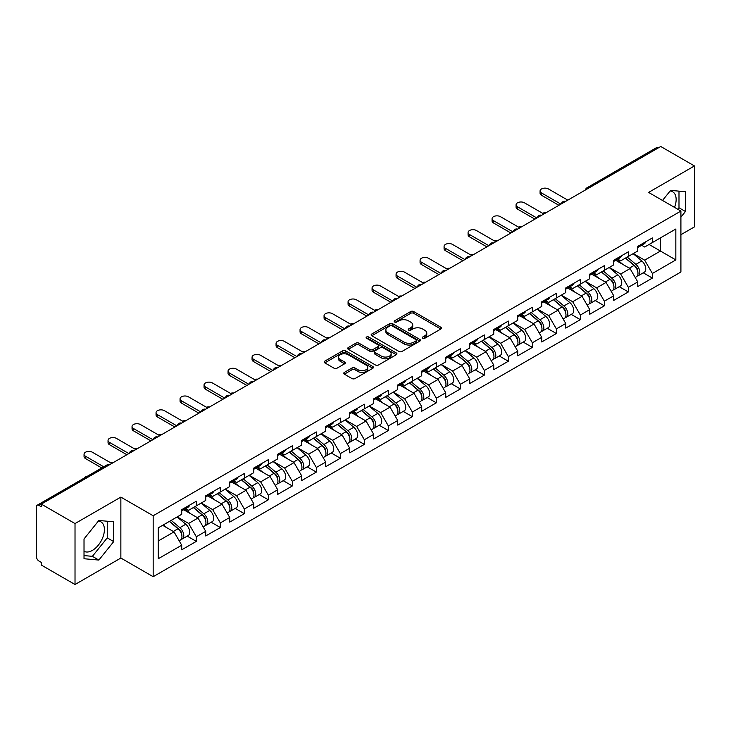 <?xml version="1.0" encoding="UTF-8"?>
<svg xmlns="http://www.w3.org/2000/svg" width="731" height="731" viewBox="0 0 731 731"><rect width="100%" height="100%" fill="white"/><g stroke="black" fill="none" stroke-linecap="round" stroke-linejoin="round"><path stroke-width="1.1" d="M422.701 338.252A1.499 0.859 0 0 0 424.821 338.252L440.866 328.987A2.138 1.234 0 0 0 441.487 328.118A2.138 1.234 0 0 0 440.866 327.25L413.682 311.552A2.138 1.234 0 0 0 410.658 311.552L394.612 320.818A1.499 0.859 0 0 0 394.173 321.43A1.499 0.859 0 0 0 394.612 322.033A1.499 0.859 0 0 0 396.723 322.033L398.806 320.836A6.835 3.947 0 0 1 408.465 320.836L410.731 322.143A6.835 3.947 0 0 1 412.732 324.939A6.835 3.947 0 0 1 410.731 327.726L408.656 328.923A1.499 0.859 0 0 0 408.218 329.535A1.499 0.859 0 0 0 408.656 330.147A1.499 0.859 0 0 0 410.767 330.147L412.851 328.95A6.835 3.947 0 0 1 422.509 328.95L424.775 330.257A6.835 3.947 0 0 1 426.776 333.044A6.835 3.947 0 0 1 424.775 335.831L422.701 337.037A1.499 0.859 0 0 0 422.262 337.649A1.499 0.859 0 0 0 422.701 338.252L422.701 337.037M84.019 551.293A16.968 9.795 120 0 0 92.398 550.397A16.968 9.795 120 0 0 103.491 535.439A16.968 9.795 120 0 0 100.887 521.843A16.968 9.795 120 0 0 98.383 521.075M670.117 190.983A16.968 9.795 -60 0 1 672.63 191.75A16.968 9.795 -60 0 1 674.53 207.385M344.356 372.408A2.138 1.234 0 0 0 343.734 373.285A2.138 1.234 0 0 0 344.356 374.153L351.986 378.557A2.138 1.234 0 0 0 355.01 378.557L372.828 368.269A2.138 1.234 0 0 0 373.45 367.401A2.138 1.234 0 0 0 372.828 366.523L345.644 350.834A2.138 1.234 0 0 0 342.62 350.834L324.802 361.123A2.138 1.234 0 0 0 324.18 361.991A2.138 1.234 0 0 0 324.802 362.868L334.012 368.186A2.138 1.234 0 0 0 337.037 368.186L344.657 363.782A2.138 1.234 0 0 0 345.288 362.905A2.138 1.234 0 0 0 344.657 362.037L340.089 359.396A5.711 3.299 0 0 1 338.416 357.066A5.711 3.299 0 0 1 341.944 354.023A5.711 3.299 0 0 1 348.175 354.736L366.067 365.071A5.711 3.299 0 0 1 367.739 367.401A5.711 3.299 0 0 1 364.212 370.443A5.711 3.299 0 0 1 357.989 369.731L355.01 368.013A2.138 1.234 0 0 0 351.986 368.013L344.356 372.408L344.356 374.153M120.862 497.098L75.019 523.57L41.32 504.116L660.751 146.492L694.45 165.946L648.598 192.417L680.908 211.067L153.172 515.757L120.862 497.098L120.862 558.036L153.172 576.695L153.172 515.757M398.952 351.447A2.138 1.234 0 0 0 401.977 351.447L419.795 341.158A2.138 1.234 0 0 0 420.416 340.28A2.138 1.234 0 0 0 419.795 339.412L392.611 323.714A2.138 1.234 0 0 0 389.586 323.714L371.768 334.003A2.138 1.234 0 0 0 371.147 334.88A2.138 1.234 0 0 0 371.768 335.748L398.952 351.447M367.154 338.581A1.499 0.859 0 0 1 368.671 338.791L396.284 354.727L378.494 364.997A2.138 1.234 0 0 1 375.469 364.997L348.285 349.308L348.285 347.563A2.138 1.234 0 0 0 347.664 348.431A2.138 1.234 0 0 0 348.285 349.308M348.285 347.563L355.915 343.159A2.138 1.234 0 0 1 358.93 343.159L369.959 349.528A2.138 1.234 0 0 0 372.974 349.528L378.037 346.604A2.138 1.234 0 0 0 378.658 345.736A2.138 1.234 0 0 0 378.037 344.858L366.56 338.234A1.499 0.859 0 0 1 366.121 337.621A1.499 0.859 0 0 1 367.044 336.827A1.499 0.859 0 0 1 368.671 337.009L396.312 352.972A2.138 1.234 0 0 1 396.933 353.841A2.138 1.234 0 0 1 396.312 354.709L396.312 352.972M153.172 576.695L680.908 272.005L680.908 211.067M187.2 536.115L196.328 541.379L196.328 536.764L188.644 523.442L177.249 516.863M196.328 541.379L181.717 549.822L181.717 545.198L158.252 558.749L158.252 527.837L181.717 514.286L181.717 509.671L196.328 501.228L196.328 505.852L205.722 500.433L205.722 495.81L220.333 487.376L220.333 491.99L229.717 486.572L229.717 481.957L244.337 473.514L244.337 478.138L253.721 472.719L253.721 468.096L268.341 459.662L268.341 464.276L277.725 458.858L277.725 454.243L292.336 445.8L292.336 450.424L301.729 445.005L301.729 440.382L316.34 431.948L316.34 436.562L325.724 431.144L325.724 426.529L340.344 418.086L340.344 422.71L349.729 417.291L349.729 412.668L364.349 404.234L364.349 408.848L373.733 403.43L373.733 398.815L388.344 390.372L388.344 394.987L397.737 389.568L397.737 384.954L412.348 376.511L412.348 381.134L421.732 375.716L421.732 371.092L436.352 362.658L436.352 367.273L445.736 361.854L445.736 357.24L460.356 348.797L460.356 353.42L469.741 348.002L469.741 343.378L484.351 334.944L484.351 339.559L493.745 334.14L493.745 329.526L508.356 321.083L508.356 325.706L517.74 320.288L517.74 315.664L532.36 307.23L532.36 311.845L541.744 306.426L541.744 301.812L556.364 293.369L556.364 297.992L565.748 292.574L565.748 287.95L580.359 279.516L580.359 284.131L589.753 278.712L589.753 274.098L604.363 265.655L604.363 270.278L613.748 264.86L613.748 260.236L628.368 251.802L628.368 256.417L637.752 250.998L637.752 246.384L652.372 237.94L652.372 242.564L675.837 229.013L675.837 259.925L652.372 273.476L644.678 260.145L633.293 253.575M643.243 272.818L652.372 278.091L652.372 273.476M652.372 278.091L637.752 286.534L637.752 281.91L628.368 287.329L620.674 274.006L609.288 267.436M619.239 286.68L628.368 291.952L628.368 287.329M628.368 291.952L613.748 300.386L613.748 295.772L604.363 301.19L596.67 287.859L585.284 281.289M595.235 300.532L604.363 305.805L604.363 301.19M604.363 305.805L589.753 314.248L589.753 309.624L580.359 315.043L572.675 301.72L561.289 295.15M571.231 314.394L580.359 319.666L580.359 315.043M580.359 319.666L565.748 328.1L565.748 323.486L556.364 328.904L548.67 315.582L537.285 309.003M547.236 328.256L556.364 333.519L556.364 328.904M556.364 333.519L541.744 341.962L541.744 337.338L532.36 342.757L524.666 329.434L513.281 322.864M523.232 342.108L532.36 347.38L532.36 342.757M532.36 347.38L517.74 355.814L517.74 351.2L508.356 356.618L500.662 343.296L489.277 336.717M499.227 355.97L508.356 361.233L508.356 356.618M508.356 361.233L493.745 369.676L493.745 365.052L484.351 370.471L476.667 357.148L465.281 350.578M475.223 369.822L484.351 375.094L484.351 370.471M484.351 375.094L469.741 383.528L469.741 378.914L460.356 384.332L452.663 371.01L441.277 364.431M451.228 383.684L460.356 388.947L460.356 384.332M460.356 388.947L445.736 397.39L445.736 392.775L436.352 398.194L428.658 384.862L417.273 378.292M427.224 397.536L436.352 402.808L436.352 398.194M436.352 402.808L421.732 411.251L421.732 406.628L412.348 412.046L404.654 398.724L393.269 392.145M403.22 411.398L412.348 416.67L412.348 412.046M412.348 416.67L397.737 425.104L397.737 420.489L388.344 425.908L380.659 412.576L369.274 406.007M379.215 425.25L388.344 430.522L388.344 425.908M388.344 430.522L373.733 438.965L373.733 434.342L364.349 439.76L356.655 426.438L345.27 419.868M355.22 439.112L364.349 444.384L364.349 439.76M364.349 444.384L349.729 452.818L349.729 448.204L340.344 453.622L332.651 440.29L321.265 433.721M331.216 452.964L340.344 458.236L340.344 453.622M340.344 458.236L325.724 466.68L325.724 462.056L316.34 467.474L308.646 454.152L297.261 447.582M307.212 466.826L316.34 472.098L316.34 467.474M316.34 472.098L301.729 480.532L301.729 475.918L292.336 481.336L284.651 468.014L273.257 461.435M283.208 480.687L292.336 485.951L292.336 481.336M292.336 485.951L277.725 494.394L277.725 489.77L268.341 495.189L260.647 481.866L249.262 475.296M259.213 494.54L268.341 499.812L268.341 495.189M268.341 499.812L253.721 508.246L253.721 503.632L244.337 509.05L236.643 495.728L225.258 489.149M235.208 508.401L244.337 513.665L244.337 509.05M244.337 513.665L229.717 522.108L229.717 517.484L220.333 522.903L212.639 509.58L201.253 503.01M211.204 522.254L220.333 527.526L220.333 522.903M220.333 527.526L205.722 535.96L205.722 531.346L196.328 536.764M185.665 508.575L188.644 510.293L196.328 505.852M188.644 523.442L198.028 518.023L183.664 509.726M205.722 531.346L198.028 518.023M209.669 494.713L212.639 496.431L220.333 491.99M212.639 509.58L222.023 504.162L207.668 495.874M229.717 517.484L222.023 504.162M233.673 480.861L236.643 482.579L244.337 478.138M236.643 495.728L246.027 490.309L231.672 482.012M253.721 503.632L246.027 490.309M257.668 466.999L260.647 468.717L268.341 464.276M260.647 481.866L270.031 476.448L255.667 468.16M277.725 489.77L270.031 476.448M281.673 453.147L284.651 454.865L292.336 450.424M284.651 468.014L294.036 462.595L279.671 454.298M301.729 475.918L294.036 462.595M305.677 439.285L308.646 441.003L316.34 436.562M308.646 454.152L318.031 448.733L303.676 440.446M325.724 462.056L318.031 448.733M329.681 425.433L332.651 427.151L340.344 422.71M332.651 440.29L342.035 434.872L327.68 426.584M349.729 448.204L342.035 434.872M353.676 411.571L356.655 413.289L364.349 408.848M356.655 426.438L366.039 421.019L351.675 412.732M373.733 434.342L366.039 421.019M377.68 397.719L380.659 399.437L388.344 394.987M380.659 412.576L390.043 407.158L375.679 398.87M397.737 420.489L390.043 407.158M401.685 383.857L404.654 385.575L412.348 381.134M404.654 398.724L414.038 393.305L399.683 385.009M421.732 406.628L414.038 393.305M425.689 370.005L428.658 371.714L436.352 367.273M428.658 384.862L438.043 379.444L423.688 371.156M445.736 392.775L438.043 379.444M449.684 356.143L452.663 357.861L460.356 353.42M452.663 371.01L462.047 365.591L447.683 357.295M469.741 378.914L462.047 365.591M473.688 342.282L476.667 343.999L484.351 339.559M476.667 357.148L486.051 351.73L471.687 343.442M493.745 365.052L486.051 351.73M497.692 328.429L500.662 330.147L508.356 325.706M500.662 343.296L510.046 337.877L495.691 329.58M517.74 351.2L510.046 337.877M521.696 314.568L524.666 316.285L532.36 311.845M524.666 329.434L534.05 324.016L519.695 315.728M541.744 337.338L534.05 324.016M545.692 300.715L548.67 302.433L556.364 297.992M548.67 315.582L558.055 310.163L543.69 301.866M565.748 323.486L558.055 310.163M569.696 286.854L572.675 288.571L580.359 284.131M572.675 301.72L582.059 296.302L567.695 288.014M589.753 309.624L582.059 296.302M593.7 273.001L596.67 274.719L604.363 270.278M596.67 287.859L606.054 282.44L591.699 274.152M613.748 295.772L606.054 282.44M617.704 259.139L620.674 260.857L628.368 256.417M620.674 274.006L630.058 268.588L615.703 260.3M637.752 281.91L630.058 268.588M658.448 147.826L588.747 188.059M587.77 188.625A3.262 1.882 120 0 1 588.592 187.977A3.262 1.882 60 0 0 586.966 187.812L656.657 147.571A3.262 1.882 60 0 1 658.293 147.735M641.699 245.287L644.678 247.005L652.372 242.564M644.678 260.145L660.449 251.044L660.449 237.895L675.837 229.013M649.064 244.474L675.837 259.925M680.908 234.697L694.45 226.884L694.45 165.946M75.019 523.57L75.019 584.508L41.32 565.054L41.32 562.395L38.862 560.969A3.262 1.882 -120 0 1 36.55 556.976L36.55 506.693A3.262 1.882 -120 0 1 37.226 505.203A3.262 1.882 -120 0 1 38.862 505.359L41.32 506.784L41.32 504.116M75.019 584.508L120.862 558.036M158.252 540.986L174.024 531.876L162.638 525.306M181.717 545.198L174.024 531.876M680.908 217.153L685.45 211.506L685.45 191.714L670.601 190.389L662.514 200.449M113.707 521.806L98.859 520.472L84.019 538.948L84.019 558.74L98.859 560.065L113.707 541.598L113.707 521.806M423.295 338.462L424.775 337.612A6.835 3.947 0 0 0 426.776 334.825L426.776 333.044M412.732 324.939L412.732 326.711A6.835 3.947 0 0 1 410.731 329.507L409.25 330.357M440.83 329.005L413.682 313.325A2.138 1.234 0 0 0 410.658 313.325L395.206 322.252M419.795 339.412L419.795 341.158L392.611 325.496A2.138 1.234 0 0 0 389.586 325.496L371.796 335.767M416.021 340.893A1.499 0.859 0 0 0 416.46 340.28A1.499 0.859 0 0 0 416.021 339.668L392.154 325.898A1.499 0.859 0 0 0 390.043 325.898L387.85 327.159A6.835 3.947 0 0 0 385.849 329.946A6.835 3.947 0 0 0 387.85 332.742L404.161 342.154A6.835 3.947 0 0 0 413.828 342.154L416.021 340.893L416.021 342.665A1.499 0.859 0 0 0 416.46 342.062L416.46 340.28M385.849 329.946L385.849 331.728A6.835 3.947 0 0 0 387.85 334.515L387.85 332.742M416.021 342.665L413.828 343.935A6.835 3.947 0 0 1 404.161 343.935L387.85 334.515M348.312 349.327L355.915 344.931L355.915 343.159M378.658 345.736L378.658 347.508A2.138 1.234 0 0 1 378.037 348.376L372.974 351.3A2.138 1.234 0 0 1 369.959 351.3L358.93 344.931A2.138 1.234 0 0 0 355.915 344.931M381.399 356.125A5.711 3.299 0 0 0 387.622 356.847A5.711 3.299 0 0 0 391.149 353.795A5.711 3.299 0 0 0 389.477 351.465L383.172 347.828A2.138 1.234 0 0 0 380.147 347.828L375.094 350.743A2.138 1.234 0 0 0 374.464 351.62A2.138 1.234 0 0 0 375.094 352.488L381.399 356.125L381.399 357.907A5.711 3.299 0 0 0 387.622 358.619A5.711 3.299 0 0 0 391.149 355.577L391.149 353.795M374.464 351.62L374.464 353.393A2.138 1.234 0 0 0 375.094 354.261L375.094 352.488M381.399 357.907L375.094 354.261M367.739 367.401L367.739 369.173A5.711 3.299 0 0 1 364.212 372.225A5.711 3.299 0 0 1 357.989 371.503L355.01 369.785A2.138 1.234 0 0 0 351.986 369.785L344.383 374.171M338.416 357.066L338.416 358.839A5.711 3.299 0 0 0 340.089 361.178L340.089 359.396M344.63 363.8L340.089 361.178M372.828 366.523L372.828 368.269L345.644 352.607A2.138 1.234 0 0 0 342.62 352.607L324.829 362.878M677.792 209.267L678.989 207.778L678.989 191.138M678.989 207.778L685.45 211.506M84.019 555.587L92.398 556.337L107.247 537.87L107.247 521.221M107.247 537.87L113.707 541.598M92.398 556.337L98.859 560.065M545.801 212.858A4.898 2.823 0 0 0 542.466 213.214M635.924 266.824L634.846 266.194M637.295 275.971A7.182 4.148 -120 0 0 638.346 275.651A7.182 4.148 -120 0 0 639.634 270.634A7.182 4.148 -120 0 0 635.897 264.375L627.235 257.074M638.346 275.651L644.267 272.234A7.182 4.148 -120 0 0 645.555 267.208A7.182 4.148 -120 0 0 641.818 260.958L633.156 253.648M625.562 258.034L635.44 266.367A4.349 2.513 60 0 1 637.798 271.731M635.193 277.469L636.5 276.711A7.182 4.148 -120 0 0 637.788 271.694A7.182 4.148 -120 0 0 634.051 265.444L625.389 258.134M622.894 264.448L617.046 259.514M567.823 200.148L548.442 188.954A4.898 2.823 0 0 0 543.106 188.342A4.898 2.823 0 0 0 540.081 190.946A4.898 2.823 0 0 0 541.516 192.947L541.516 195.259A4.898 2.823 180 0 1 540.081 193.258L540.081 190.946M558.904 205.292L541.516 195.259M639.68 245.269A7.182 4.148 60 0 1 638.346 247.224A7.182 4.148 60 0 1 637.752 247.471M645.601 241.851A7.182 4.148 60 0 1 644.267 243.807L638.346 247.224M560.896 204.141L541.516 192.947M521.797 226.72A4.898 2.823 0 0 0 518.462 227.076M611.92 280.677L610.842 280.055M613.3 289.832A7.182 4.148 -120 0 0 614.342 289.503A7.182 4.148 -120 0 0 615.63 284.487A7.182 4.148 -120 0 0 611.893 278.237L603.23 270.927M614.342 289.503L620.263 286.086A7.182 4.148 -120 0 0 621.551 281.07A7.182 4.148 -120 0 0 617.814 274.81L609.161 267.509M601.567 271.895L611.445 280.229A4.349 2.513 60 0 1 613.793 285.583M611.189 291.331L612.496 290.572A7.182 4.148 -120 0 0 613.784 285.556A7.182 4.148 -120 0 0 610.047 279.297L601.385 271.996M598.89 278.31L593.042 273.376M497.793 240.572A4.898 2.823 0 0 0 494.467 240.928M587.916 294.538L586.838 293.917M589.296 303.685A7.182 4.148 -120 0 0 590.337 303.365A7.182 4.148 -120 0 0 591.626 298.349A7.182 4.148 -120 0 0 587.888 292.089L579.226 284.788M590.337 303.365L596.258 299.948A7.182 4.148 -120 0 0 597.556 294.931A7.182 4.148 -120 0 0 593.81 288.672L585.156 281.362M577.563 285.748L587.441 294.081A4.349 2.513 60 0 1 589.789 299.445M587.185 305.183L588.492 304.434A7.182 4.148 -120 0 0 589.78 299.408A7.182 4.148 -120 0 0 586.043 293.158L577.38 285.848M574.886 292.162L569.047 287.237M473.798 254.434A4.898 2.823 0 0 0 470.462 254.79M563.921 308.391L562.843 307.769M565.291 317.546A7.182 4.148 -120 0 0 566.333 317.217A7.182 4.148 -120 0 0 567.631 312.201A7.182 4.148 -120 0 0 563.884 305.951L555.231 298.641M566.333 317.217L572.263 313.8A7.182 4.148 -120 0 0 573.552 308.784A7.182 4.148 -120 0 0 569.814 302.533L561.152 295.223M553.559 299.609L563.437 307.943A4.349 2.513 60 0 1 565.785 313.307M563.181 319.045L564.487 318.287A7.182 4.148 -120 0 0 565.785 313.27A7.182 4.148 -120 0 0 562.038 307.011L553.385 299.71M550.882 306.024L545.043 301.09M449.793 268.286A4.898 2.823 0 0 0 446.458 268.652M539.917 322.252L538.838 321.631M541.287 331.399A7.182 4.148 -120 0 0 542.338 331.079A7.182 4.148 -120 0 0 543.626 326.063A7.182 4.148 -120 0 0 539.889 319.803L531.227 312.502M542.338 331.079L548.259 327.662A7.182 4.148 -120 0 0 549.548 322.645A7.182 4.148 -120 0 0 545.81 316.386L537.148 309.085M529.555 313.462L539.432 321.795A4.349 2.513 60 0 1 541.79 327.159M539.186 332.897L540.492 332.148A7.182 4.148 -120 0 0 541.781 327.132A7.182 4.148 -120 0 0 538.043 320.872L529.381 313.562M526.887 319.876L521.039 314.951M425.789 282.148A4.898 2.823 0 0 0 422.454 282.504M515.912 336.105L514.834 335.483M517.292 345.26A7.182 4.148 -120 0 0 518.334 344.941A7.182 4.148 -120 0 0 519.622 339.915A7.182 4.148 -120 0 0 515.885 333.665L507.223 326.355M518.334 344.941L524.255 341.514A7.182 4.148 -120 0 0 525.543 336.498A7.182 4.148 -120 0 0 521.806 330.248L513.153 322.938M505.56 327.324L515.437 335.657A4.349 2.513 60 0 1 517.786 341.021M515.181 346.759L516.488 346.001A7.182 4.148 -120 0 0 517.776 340.984A7.182 4.148 -120 0 0 514.039 334.734L505.377 327.424M502.882 333.738L497.034 328.804M543.818 214L524.438 202.807A4.898 2.823 0 0 0 519.101 202.195A4.898 2.823 0 0 0 516.077 204.808A4.898 2.823 0 0 0 517.511 206.809L517.511 209.112A4.898 2.823 180 0 1 516.077 207.12L516.077 204.808M534.9 219.154L517.511 209.112M615.676 259.121A7.182 4.148 60 0 1 614.342 261.077A7.182 4.148 60 0 1 613.748 261.323M621.597 255.704A7.182 4.148 60 0 1 620.263 257.659L614.342 261.077M536.901 218.002L517.511 206.809M519.823 227.862L500.433 216.668A4.898 2.823 0 0 0 495.097 216.056A4.898 2.823 0 0 0 492.073 218.66A4.898 2.823 0 0 0 493.507 220.661L493.507 222.973A4.898 2.823 180 0 1 492.073 220.972L492.073 218.66M510.896 233.006L493.507 222.973M591.671 272.983A7.182 4.148 60 0 1 590.337 274.938A7.182 4.148 60 0 1 589.753 275.185M597.602 269.565A7.182 4.148 60 0 1 596.258 271.521L590.337 274.938M512.897 231.855L493.507 220.661M495.819 241.714L476.429 230.521A4.898 2.823 0 0 0 471.093 229.909A4.898 2.823 0 0 0 468.078 232.522A4.898 2.823 0 0 0 469.512 234.523L469.512 236.826A4.898 2.823 180 0 1 468.078 234.834L468.078 232.522M486.892 246.868L469.512 236.826M567.676 286.835A7.182 4.148 60 0 1 566.333 288.8A7.182 4.148 60 0 1 565.748 289.037M573.597 283.418A7.182 4.148 60 0 1 572.263 285.373L566.333 288.8M488.893 245.717L469.512 234.523M471.815 255.576L452.434 244.382A4.898 2.823 0 0 0 447.098 243.77A4.898 2.823 0 0 0 444.073 246.384A4.898 2.823 0 0 0 445.508 248.376L445.508 250.687A4.898 2.823 180 0 1 444.073 248.686L444.073 246.384M462.897 260.729L445.508 250.687M543.672 300.697A7.182 4.148 60 0 1 542.338 302.652A7.182 4.148 60 0 1 541.744 302.899M549.593 297.279A7.182 4.148 60 0 1 548.259 299.235L542.338 302.652M464.889 259.569L445.508 248.376M447.811 269.428L428.43 258.235A4.898 2.823 0 0 0 423.094 257.623A4.898 2.823 0 0 0 420.069 260.236A4.898 2.823 0 0 0 421.504 262.237L421.504 264.549A4.898 2.823 180 0 1 420.069 262.548L420.069 260.236M438.892 274.582L421.504 264.549M519.668 314.558A7.182 4.148 60 0 1 518.334 316.514A7.182 4.148 60 0 1 517.74 316.751M525.589 311.132A7.182 4.148 60 0 1 524.255 313.087L518.334 316.514M440.894 273.431L421.504 262.237M401.785 296A4.898 2.823 0 0 0 398.45 296.366M491.908 349.966L490.83 349.345M493.288 359.122A7.182 4.148 -120 0 0 494.33 358.793A7.182 4.148 -120 0 0 495.618 353.777A7.182 4.148 -120 0 0 491.881 347.517L483.218 340.217M494.33 358.793L500.251 355.376A7.182 4.148 -120 0 0 501.548 350.359A7.182 4.148 -120 0 0 497.802 344.1L489.149 336.799M481.555 341.176L491.433 349.509A4.349 2.513 60 0 1 493.781 354.873M491.177 360.611L492.484 359.862A7.182 4.148 -120 0 0 493.772 354.846A7.182 4.148 -120 0 0 490.035 348.586L481.373 341.286M478.878 347.59L473.039 342.665M423.816 283.29L404.426 272.096A4.898 2.823 0 0 0 399.089 271.484A4.898 2.823 0 0 0 396.065 274.098A4.898 2.823 0 0 0 397.5 276.09L397.5 278.401A4.898 2.823 180 0 1 396.065 276.4L396.065 274.098M414.888 288.443L397.5 278.401M495.664 328.411A7.182 4.148 60 0 1 494.33 330.366A7.182 4.148 60 0 1 493.745 330.613M501.594 324.993A7.182 4.148 60 0 1 500.251 326.949L494.33 330.366M416.889 287.283L397.5 276.09M377.79 309.862A4.898 2.823 0 0 0 374.455 310.218M467.904 363.819L466.835 363.197M469.284 372.974A7.182 4.148 -120 0 0 470.325 372.655A7.182 4.148 -120 0 0 471.623 367.638A7.182 4.148 -120 0 0 467.877 361.379L459.223 354.069M470.325 372.655L476.256 369.228A7.182 4.148 -120 0 0 477.544 364.212A7.182 4.148 -120 0 0 473.807 357.962L465.144 350.652M457.551 355.038L467.429 363.371A4.349 2.513 60 0 1 469.777 368.735M467.173 374.473L468.48 373.715A7.182 4.148 -120 0 0 469.777 368.698A7.182 4.148 -120 0 0 466.031 362.448L457.378 355.138M454.874 361.452L449.035 356.518M399.811 297.142L380.422 285.949A4.898 2.823 0 0 0 375.085 285.337A4.898 2.823 0 0 0 372.07 287.95A4.898 2.823 0 0 0 373.504 289.951L373.504 292.263A4.898 2.823 180 0 1 372.07 290.262L372.07 287.95M390.884 302.296L373.504 292.263M471.669 342.272A7.182 4.148 60 0 1 470.325 344.228A7.182 4.148 60 0 1 469.741 344.465M477.59 338.846A7.182 4.148 60 0 1 476.256 340.801L470.325 344.228M392.885 301.145L373.504 289.951M353.786 323.714A4.898 2.823 0 0 0 350.451 324.08M443.909 377.68L442.831 377.059M445.28 386.836A7.182 4.148 -120 0 0 446.33 386.507A7.182 4.148 -120 0 0 447.619 381.491A7.182 4.148 -120 0 0 443.881 375.241L435.219 367.931M446.33 386.507L452.251 383.09A7.182 4.148 -120 0 0 453.54 378.073A7.182 4.148 -120 0 0 449.803 371.814L441.14 364.513M433.547 368.89L443.425 377.223A4.349 2.513 60 0 1 445.782 382.587M443.169 388.325L444.485 387.576A7.182 4.148 -120 0 0 445.773 382.56A7.182 4.148 -120 0 0 442.036 376.301L433.373 369M430.879 375.305L425.031 370.379M375.807 311.004L356.426 299.811A4.898 2.823 0 0 0 351.09 299.198A4.898 2.823 0 0 0 348.066 301.812A4.898 2.823 0 0 0 349.5 303.804L349.5 306.115A4.898 2.823 180 0 1 348.066 304.114L348.066 301.812M366.889 316.157L349.5 306.115M447.664 356.125A7.182 4.148 60 0 1 446.33 358.08A7.182 4.148 60 0 1 445.736 358.327M453.585 352.707A7.182 4.148 60 0 1 452.251 354.663L446.33 358.08M368.881 314.997L349.5 303.804M329.782 337.576A4.898 2.823 0 0 0 326.446 337.932M419.905 391.533L418.826 390.911M421.284 400.689A7.182 4.148 -120 0 0 422.326 400.369A7.182 4.148 -120 0 0 423.615 395.352A7.182 4.148 -120 0 0 419.877 389.093L411.215 381.792M422.326 400.369L428.247 396.942A7.182 4.148 -120 0 0 429.536 391.926A7.182 4.148 -120 0 0 425.798 385.676L417.136 378.366M409.552 382.752L419.43 391.085A4.349 2.513 60 0 1 421.778 396.449M419.174 402.187L420.48 401.429A7.182 4.148 -120 0 0 421.769 396.412A7.182 4.148 -120 0 0 418.031 390.162L409.369 382.852M406.875 389.166L401.027 384.232M351.803 324.856L332.422 313.672A4.898 2.823 0 0 0 327.086 313.051A4.898 2.823 0 0 0 324.061 315.664A4.898 2.823 0 0 0 325.496 317.665L325.496 319.977A4.898 2.823 180 0 1 324.061 317.976L324.061 315.664M342.885 330.01L325.496 319.977M423.66 369.987A7.182 4.148 60 0 1 422.326 371.942A7.182 4.148 60 0 1 421.732 372.18M429.581 366.56A7.182 4.148 60 0 1 428.247 368.525L422.326 371.942M344.886 328.859L325.496 317.665M305.777 351.428A4.898 2.823 0 0 0 302.442 351.794M395.9 405.394L394.822 404.773M397.28 414.55A7.182 4.148 -120 0 0 398.322 414.221A7.182 4.148 -120 0 0 399.61 409.205A7.182 4.148 -120 0 0 395.873 402.955L387.211 395.645M398.322 414.221L404.243 410.804A7.182 4.148 -120 0 0 405.541 405.787A7.182 4.148 -120 0 0 401.794 399.528L393.141 392.227M385.548 396.604L395.425 404.947A4.349 2.513 60 0 1 397.774 410.301M395.169 416.049L396.476 415.29A7.182 4.148 -120 0 0 397.765 410.274A7.182 4.148 -120 0 0 394.027 404.015L385.365 396.714M382.87 403.019L377.032 398.093M327.808 338.718L308.418 327.525A4.898 2.823 0 0 0 303.082 326.912A4.898 2.823 0 0 0 300.057 329.526A4.898 2.823 0 0 0 301.492 331.527L301.492 333.829A4.898 2.823 180 0 1 300.057 331.837L300.057 329.526M318.88 343.872L301.492 333.829M399.656 383.839A7.182 4.148 60 0 1 398.322 385.794A7.182 4.148 60 0 1 397.737 386.041M405.586 380.422A7.182 4.148 60 0 1 404.243 382.377L398.322 385.794M320.882 342.711L301.492 331.527M281.782 365.29A4.898 2.823 0 0 0 278.447 365.646M371.896 419.247L370.827 418.625M373.276 428.403A7.182 4.148 -120 0 0 374.318 428.083A7.182 4.148 -120 0 0 375.615 423.066A7.182 4.148 -120 0 0 371.869 416.807L363.216 409.506M374.318 428.083L380.248 424.665A7.182 4.148 -120 0 0 381.536 419.64A7.182 4.148 -120 0 0 377.799 413.39L369.137 406.08M361.543 410.466L371.421 418.799A4.349 2.513 60 0 1 373.769 424.163M371.165 429.901L372.472 429.143A7.182 4.148 -120 0 0 373.769 424.126A7.182 4.148 -120 0 0 370.023 417.876L361.37 410.566M358.866 416.88L353.027 411.946M303.804 352.57L284.414 341.386A4.898 2.823 0 0 0 279.078 340.774A4.898 2.823 0 0 0 276.062 343.378A4.898 2.823 0 0 0 277.497 345.379L277.497 347.691A4.898 2.823 180 0 1 276.062 345.69L276.062 343.378M294.876 357.724L277.497 347.691M375.661 397.701A7.182 4.148 60 0 1 374.318 399.656A7.182 4.148 60 0 1 373.733 399.903M381.582 394.283A7.182 4.148 60 0 1 380.248 396.239L374.318 399.656M296.877 356.573L277.497 345.379M257.778 379.151A4.898 2.823 0 0 0 254.443 379.508M347.901 433.108L346.823 432.487M349.272 442.264A7.182 4.148 -120 0 0 350.323 441.935A7.182 4.148 -120 0 0 351.611 436.919A7.182 4.148 -120 0 0 347.874 430.669L339.211 423.359M350.323 441.935L356.244 438.518A7.182 4.148 -120 0 0 357.532 433.501A7.182 4.148 -120 0 0 353.795 427.242L345.133 419.941M337.539 424.327L347.417 432.661A4.349 2.513 60 0 1 349.774 438.015M347.161 443.763L348.477 443.004A7.182 4.148 -120 0 0 349.765 437.988A7.182 4.148 -120 0 0 346.028 431.729L337.366 424.428M334.871 430.742L329.023 425.808M279.799 366.432L260.419 355.239A4.898 2.823 0 0 0 255.082 354.626A4.898 2.823 0 0 0 252.058 357.24A4.898 2.823 0 0 0 253.493 359.241L253.493 361.543A4.898 2.823 180 0 1 252.058 359.551L252.058 357.24M270.881 371.586L253.493 361.543M351.657 411.553A7.182 4.148 60 0 1 350.323 413.508A7.182 4.148 60 0 1 349.729 413.755M357.578 408.136A7.182 4.148 60 0 1 356.244 410.091L350.323 413.508M272.873 370.434L253.493 359.241M233.774 393.004A4.898 2.823 0 0 0 230.439 393.36M323.897 446.97L322.819 446.349M325.277 456.117A7.182 4.148 -120 0 0 326.318 455.797A7.182 4.148 -120 0 0 327.607 450.78A7.182 4.148 -120 0 0 323.87 444.521L315.207 437.22M326.318 455.797L332.24 452.379A7.182 4.148 -120 0 0 333.528 447.363A7.182 4.148 -120 0 0 329.791 441.104L321.128 433.794M313.544 438.18L323.422 446.513A4.349 2.513 60 0 1 325.77 451.877M323.166 457.615L324.473 456.866A7.182 4.148 -120 0 0 325.761 451.84A7.182 4.148 -120 0 0 322.024 445.59L313.361 438.28M310.867 444.594L305.019 439.669M255.795 380.294L236.415 369.1A4.898 2.823 0 0 0 231.078 368.488A4.898 2.823 0 0 0 228.054 371.092A4.898 2.823 0 0 0 229.488 373.093L229.488 375.405A4.898 2.823 180 0 1 228.054 373.404L228.054 371.092M246.877 385.438L229.488 375.405M327.652 425.415A7.182 4.148 60 0 1 326.318 427.37A7.182 4.148 60 0 1 325.724 427.617M333.574 421.997A7.182 4.148 60 0 1 332.24 423.953L326.318 427.37M248.878 384.287L229.488 373.093M209.77 406.865A4.898 2.823 0 0 0 206.434 407.222M299.893 460.822L298.815 460.201M301.273 469.978A7.182 4.148 -120 0 0 302.314 469.649A7.182 4.148 -120 0 0 303.603 464.633A7.182 4.148 -120 0 0 299.865 458.383L291.203 451.073M302.314 469.649L308.235 466.232A7.182 4.148 -120 0 0 309.533 461.215A7.182 4.148 -120 0 0 305.786 454.965L297.133 447.655M289.54 452.041L299.418 460.375A4.349 2.513 60 0 1 301.766 465.729M299.162 471.477L300.468 470.718A7.182 4.148 -120 0 0 301.757 465.702A7.182 4.148 -120 0 0 298.02 459.443L289.357 452.142M286.863 458.456L281.024 453.522M231.8 394.146L212.41 382.953A4.898 2.823 0 0 0 207.074 382.34A4.898 2.823 0 0 0 204.05 384.954A4.898 2.823 0 0 0 205.484 386.955L205.484 389.257A4.898 2.823 180 0 1 204.05 387.266L204.05 384.954M222.873 399.3L205.484 389.257M303.648 439.267A7.182 4.148 60 0 1 302.314 441.232A7.182 4.148 60 0 1 301.729 441.469M309.579 435.85A7.182 4.148 60 0 1 308.235 437.805L302.314 441.232M224.874 398.148L205.484 386.955M185.775 420.718A4.898 2.823 0 0 0 182.439 421.083M275.889 474.684L274.819 474.063M277.268 483.831A7.182 4.148 -120 0 0 278.31 483.511A7.182 4.148 -120 0 0 279.607 478.494A7.182 4.148 -120 0 0 275.861 472.235L267.208 464.934M278.31 483.511L284.24 480.093A7.182 4.148 -120 0 0 285.529 475.077A7.182 4.148 -120 0 0 281.791 468.818L273.129 461.517M265.536 465.894L275.413 474.227A4.349 2.513 60 0 1 277.762 479.591M275.158 485.329L276.464 484.58A7.182 4.148 -120 0 0 277.762 479.563A7.182 4.148 -120 0 0 274.015 473.304L265.362 465.994M262.858 472.308L257.02 467.383M207.796 408.008L188.406 396.814A4.898 2.823 0 0 0 183.07 396.202A4.898 2.823 0 0 0 180.054 398.815A4.898 2.823 0 0 0 181.489 400.807L181.489 403.119A4.898 2.823 180 0 1 180.054 401.118L180.054 398.815M198.869 413.161L181.489 403.119M279.653 453.129A7.182 4.148 60 0 1 278.31 455.084A7.182 4.148 60 0 1 277.725 455.331M285.574 449.711A7.182 4.148 60 0 1 284.24 451.667L278.31 455.084M200.87 412.001L181.489 400.807M161.77 434.579A4.898 2.823 0 0 0 158.435 434.936M251.893 488.536L250.815 487.915M253.264 497.692A7.182 4.148 -120 0 0 254.315 497.372A7.182 4.148 -120 0 0 255.603 492.347A7.182 4.148 -120 0 0 251.866 486.097L243.204 478.787M254.315 497.372L260.236 493.946A7.182 4.148 -120 0 0 261.524 488.929A7.182 4.148 -120 0 0 257.787 482.679L249.125 475.369M241.532 479.755L251.409 488.089A4.349 2.513 60 0 1 253.767 493.452M251.153 499.191L252.469 498.432A7.182 4.148 -120 0 0 253.758 493.416A7.182 4.148 -120 0 0 250.02 487.166L241.358 479.856M238.863 486.17L233.015 481.236M183.792 421.86L164.411 410.667A4.898 2.823 0 0 0 159.075 410.054A4.898 2.823 0 0 0 156.05 412.668A4.898 2.823 0 0 0 157.485 414.669L157.485 416.981A4.898 2.823 180 0 1 156.05 414.98L156.05 412.668M174.864 427.014L157.485 416.981M255.649 466.981A7.182 4.148 60 0 1 254.315 468.946A7.182 4.148 60 0 1 253.721 469.183M261.57 463.564A7.182 4.148 60 0 1 260.236 465.519L254.315 468.946M176.865 425.862L157.485 414.669M137.766 448.432A4.898 2.823 0 0 0 134.431 448.797M227.889 502.398L226.811 501.777M229.269 511.554A7.182 4.148 -120 0 0 230.311 511.225A7.182 4.148 -120 0 0 231.599 506.208A7.182 4.148 -120 0 0 227.862 499.949L219.199 492.648M230.311 511.225L236.232 507.807A7.182 4.148 -120 0 0 237.52 502.791A7.182 4.148 -120 0 0 233.783 496.532L225.121 489.231M217.536 493.608L227.414 501.941A4.349 2.513 60 0 1 229.762 507.305M227.158 513.043L228.465 512.294A7.182 4.148 -120 0 0 229.753 507.277A7.182 4.148 -120 0 0 226.016 501.018L217.354 493.717M214.859 500.022L209.011 495.097M159.787 435.722L140.407 424.528A4.898 2.823 0 0 0 135.071 423.916A4.898 2.823 0 0 0 132.046 426.529A4.898 2.823 0 0 0 133.481 428.521L133.481 430.833A4.898 2.823 180 0 1 132.046 428.832L132.046 426.529M150.869 440.875L133.481 430.833M231.645 480.843A7.182 4.148 60 0 1 230.311 482.798A7.182 4.148 60 0 1 229.717 483.045M237.566 477.425A7.182 4.148 60 0 1 236.232 479.381L230.311 482.798M152.87 439.715L133.481 428.521M113.762 462.294A4.898 2.823 0 0 0 110.427 462.65M203.885 516.25L202.807 515.629M205.265 525.406A7.182 4.148 -120 0 0 206.306 525.086A7.182 4.148 -120 0 0 207.595 520.07A7.182 4.148 -120 0 0 203.858 513.811L195.195 506.501M206.306 525.086L212.228 521.66A7.182 4.148 -120 0 0 213.525 516.643A7.182 4.148 -120 0 0 209.779 510.393L201.126 503.083M193.532 507.469L203.41 515.803A4.349 2.513 60 0 1 205.758 521.166M203.154 526.905L204.461 526.146A7.182 4.148 -120 0 0 205.749 521.13A7.182 4.148 -120 0 0 202.012 514.88L193.349 507.57M190.855 513.884L185.016 508.95M135.792 449.574L116.403 438.381A4.898 2.823 0 0 0 111.066 437.768A4.898 2.823 0 0 0 108.042 440.382A4.898 2.823 0 0 0 109.476 442.383L109.476 444.695A4.898 2.823 180 0 1 108.042 442.694L108.042 440.382M126.865 454.728L109.476 444.695M207.641 494.704A7.182 4.148 60 0 1 206.306 496.66A7.182 4.148 60 0 1 205.722 496.897M213.571 491.278A7.182 4.148 60 0 1 212.228 493.233L206.306 496.66M128.866 453.576L109.476 442.383M87.345 476.265A4.898 2.823 0 0 0 84.312 478.019M179.881 530.112L178.812 529.491M181.261 539.268A7.182 4.148 -120 0 0 182.302 538.939A7.182 4.148 -120 0 0 183.6 533.922A7.182 4.148 -120 0 0 179.853 527.672L171.2 520.362M182.302 538.939L188.232 535.521A7.182 4.148 -120 0 0 189.521 530.505A7.182 4.148 -120 0 0 185.784 524.246L177.121 516.945M169.528 521.322L179.406 529.655A4.349 2.513 60 0 1 181.754 535.019M179.15 540.757L180.456 540.008A7.182 4.148 -120 0 0 181.754 534.991A7.182 4.148 -120 0 0 178.008 528.732L169.354 521.431M166.851 527.736L163.424 524.849M111.788 463.436L92.398 452.242A4.898 2.823 0 0 0 87.062 451.63A4.898 2.823 0 0 0 84.047 454.243A4.898 2.823 0 0 0 85.481 456.235L85.481 458.547A4.898 2.823 180 0 1 84.047 456.546L84.047 454.243M101.755 467.95L85.481 458.547M183.645 508.557A7.182 4.148 60 0 1 182.302 510.512A7.182 4.148 60 0 1 181.717 510.759M189.567 505.139A7.182 4.148 60 0 1 188.232 507.095L182.302 510.512M103.756 466.789L85.481 456.235M108.709 465.208L38.862 505.359M109.385 464.825A3.262 1.882 -60 0 0 108.553 465.126A3.262 1.882 -120 0 0 106.927 464.962L37.226 505.203M563.765 202.487A3.262 1.882 120 0 1 564.597 201.829A3.262 1.882 -60 0 1 565.419 201.528M539.761 216.349A3.262 1.882 120 0 1 540.593 215.691A3.262 1.882 -60 0 1 541.415 215.389M515.757 230.201A3.262 1.882 120 0 1 516.589 229.543A3.262 1.882 -60 0 1 517.42 229.242M491.762 244.063A3.262 1.882 120 0 1 492.584 243.405A3.262 1.882 -60 0 1 493.416 243.103M467.758 257.915A3.262 1.882 120 0 1 468.589 257.257A3.262 1.882 -60 0 1 469.412 256.956M443.754 271.777A3.262 1.882 120 0 1 444.585 271.119A3.262 1.882 -60 0 1 445.407 270.817M419.749 285.629A3.262 1.882 120 0 1 420.581 284.971A3.262 1.882 -60 0 1 421.412 284.679M395.754 299.491A3.262 1.882 120 0 1 396.577 298.833A3.262 1.882 -60 0 1 397.408 298.531M371.75 313.343A3.262 1.882 120 0 1 372.582 312.694A3.262 1.882 -60 0 1 373.404 312.393M347.746 327.205A3.262 1.882 120 0 1 348.577 326.547A3.262 1.882 -60 0 1 349.4 326.245M323.742 341.057A3.262 1.882 120 0 1 324.573 340.408A3.262 1.882 -60 0 1 325.405 340.107M299.747 354.919A3.262 1.882 120 0 1 300.569 354.261A3.262 1.882 -60 0 1 301.4 353.959M275.742 368.78A3.262 1.882 120 0 1 276.574 368.122A3.262 1.882 -60 0 1 277.396 367.821M251.738 382.633A3.262 1.882 120 0 1 252.57 381.975A3.262 1.882 -60 0 1 253.392 381.673M227.734 396.494A3.262 1.882 120 0 1 228.565 395.836A3.262 1.882 -60 0 1 229.397 395.535M203.739 410.347A3.262 1.882 120 0 1 204.561 409.689A3.262 1.882 -60 0 1 205.393 409.387M179.735 424.208A3.262 1.882 120 0 1 180.566 423.551A3.262 1.882 -60 0 1 181.389 423.249M155.73 438.061A3.262 1.882 120 0 1 156.562 437.403A3.262 1.882 -60 0 1 157.384 437.111M131.726 451.922A3.262 1.882 120 0 1 132.558 451.265A3.262 1.882 -60 0 1 133.389 450.963M424.775 337.612L424.775 335.831M408.656 330.147L408.656 328.923M410.731 329.507L410.731 327.726M394.612 322.033L394.612 320.818M410.658 313.325L410.658 311.552M413.682 313.325L413.682 311.552M440.866 328.987L440.866 327.25M371.768 335.748L371.768 334.003M389.586 325.496L389.586 323.714M392.611 325.496L392.611 323.714M404.161 343.935L404.161 342.154M413.828 343.935L413.828 342.154M358.93 344.931L358.93 343.159M369.959 351.3L369.959 349.528M372.974 351.3L372.974 349.528M378.037 348.376L378.037 346.604M368.671 338.791L368.671 337.009M351.986 369.785L351.986 368.013M355.01 369.785L355.01 368.013M357.989 371.503L357.989 369.731M344.657 363.782L344.657 362.037M324.802 362.868L324.802 361.123M342.62 352.607L342.62 350.834M345.644 352.607L345.644 350.834M635.897 264.375L641.818 260.958M629.327 268.167L634.051 265.444M611.893 278.237L617.814 274.81M605.332 282.02L610.047 279.297M587.888 292.089L593.81 288.672M581.328 295.881L586.043 293.158M563.884 305.951L569.814 302.533M557.324 309.734L562.038 307.011M539.889 319.803L545.81 316.386M533.319 323.595L538.043 320.872M515.885 333.665L521.806 330.248M509.324 337.457L514.039 334.734M491.881 347.517L497.802 344.1M485.32 351.309L490.035 348.586M467.877 361.379L473.807 357.962M461.316 365.171L466.031 362.448M443.881 375.241L449.803 371.814M437.312 379.024L442.036 376.301M419.877 389.093L425.798 385.676M413.317 392.885L418.031 390.162M395.873 402.955L401.794 399.528M389.312 406.738L394.027 404.015M371.869 416.807L377.799 413.39M365.308 420.599L370.023 417.876M347.874 430.669L353.795 427.242M341.304 434.452L346.028 431.729M323.87 444.521L329.791 441.104M317.309 448.313L322.024 445.59M299.865 458.383L305.786 454.965M293.305 462.166L298.02 459.443M275.861 472.235L281.791 468.818M269.3 476.027L274.015 473.304M251.866 486.097L257.787 482.679M245.296 489.889L250.02 487.166M227.862 499.949L233.783 496.532M221.301 503.741L226.016 501.018M203.858 513.811L209.779 510.393M197.297 517.603L202.012 514.88M179.853 527.672L185.784 524.246M173.293 531.455L178.008 528.732M586.966 187.812A3.262 3.262 0 0 0 585.394 189.996M565.639 201.409A3.262 3.262 0 0 0 561.39 203.858M541.634 215.261A3.262 3.262 0 0 0 537.395 217.71M517.639 229.123A3.262 3.262 0 0 0 513.39 231.572M493.635 242.975A3.262 3.262 0 0 0 489.386 245.433M469.631 256.837A3.262 3.262 0 0 0 465.382 259.286M445.627 270.689A3.262 3.262 0 0 0 441.387 273.147M421.632 284.551A3.262 3.262 0 0 0 417.383 287M397.627 298.403A3.262 3.262 0 0 0 393.379 300.861M373.623 312.265A3.262 3.262 0 0 0 369.374 314.714M349.619 326.117A3.262 3.262 0 0 0 345.379 328.575M325.624 339.979A3.262 3.262 0 0 0 321.375 342.428M301.62 353.841A3.262 3.262 0 0 0 297.371 356.289M277.616 367.693A3.262 3.262 0 0 0 273.367 370.142M253.611 381.555A3.262 3.262 0 0 0 249.372 384.003M229.616 395.407A3.262 3.262 0 0 0 225.367 397.856M205.612 409.269A3.262 3.262 0 0 0 201.363 411.717M181.608 423.121A3.262 3.262 0 0 0 177.359 425.579M157.604 436.983A3.262 3.262 0 0 0 153.364 439.432M133.609 450.835A3.262 3.262 0 0 0 129.36 453.293M109.604 464.697A3.262 3.262 0 0 0 106.927 464.962"/></g></svg>
